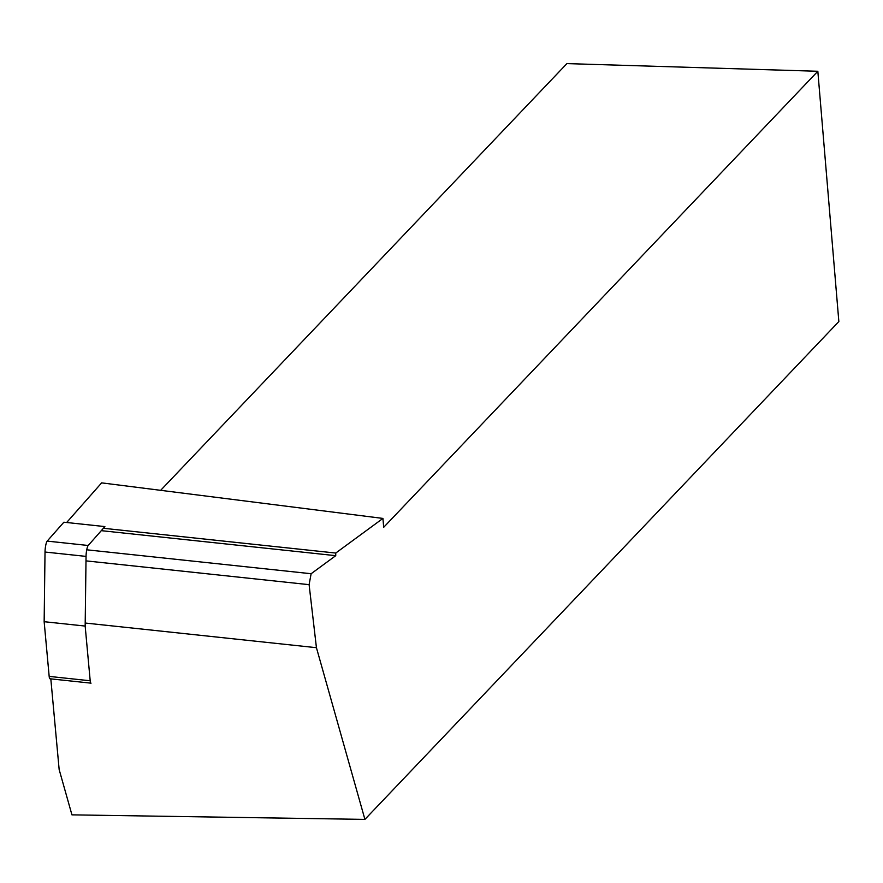 <?xml version="1.0" encoding="UTF-8"?>
<svg xmlns="http://www.w3.org/2000/svg" width="883" height="883" viewBox="0 0 883 883"><rect width="100%" height="100%" fill="white"/><g stroke="black" fill="none" stroke-linecap="round" stroke-linejoin="round"><path stroke-width="1.32" d="M50.022 678.784L91.037 683.155A7.947 1.567 96.1 0 1 90.198 680.771L85.165 626.069L44.15 621.698L49.172 676.4A7.947 1.567 96.1 0 0 50.022 678.784A7.947 1.567 96.1 0 0 50.176 678.762M44.15 621.698L45.022 552.03A7.947 1.567 96.1 0 1 45.728 545.341A7.947 1.567 -83.9 0 1 47.185 541.102L63.874 522.206L104.889 526.588L88.212 545.484L47.185 541.102M85.165 626.069L86.048 556.4A7.947 1.567 -83.9 0 1 88.212 545.484M86.733 549.8L311.125 573.729L335.739 555.672L335.75 553.056L382.935 518.42L383.686 527.306L817.835 71.269L838.85 321.555L364.911 819.391L316.434 647.692L309.105 584.667L85.982 560.871M311.125 573.729L309.105 584.667M382.935 518.42L101.644 482.869L66.655 522.504M103.399 528.277L335.75 553.056M316.434 647.692L85.21 623.034M364.911 819.391L71.942 814.854L59.15 769.535L50.817 678.872M817.835 71.269L566.897 63.609L160.993 489.977M335.739 555.672L101.291 530.661M90.198 680.771L49.172 676.4M86.048 556.4L45.022 552.03"/></g></svg>
